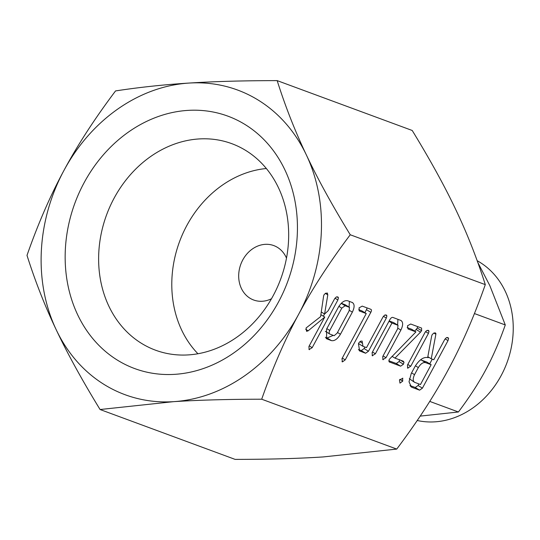 <?xml version="1.0" encoding="UTF-8"?>
<svg xmlns="http://www.w3.org/2000/svg" width="540" height="540" viewBox="0 0 540 540"><rect width="100%" height="100%" fill="white"/><g stroke="black" fill="none" stroke-linecap="round" stroke-linejoin="round"><path stroke-width="0.81" d="M402.631 378.162L402.725 381.146L399.964 383.123L399.458 379.937L402.86 378.277M428.362 330.325L429.01 331.229L428.436 333.396L410.738 366.262L407.666 368.098L407.471 365.06L425.169 332.188L426.411 330.75L428.436 330.372M389.219 361.746L390.076 362.273C388.894 362.077 388.638 361.105 389.3 359.357L415.955 331.904L408.011 328.975L407.471 325.802L410.683 324.014L421.578 328.077L421.605 330.676L420.498 332.161L394.949 358.128L403.306 361.213L404.001 362.333L403.434 364.23L400.633 366.174L389.563 362.03M400.613 320.294C403.211 321.786 403.299 325.053 400.882 330.082L385.999 357.716L382.921 359.6L382.745 356.501L397.69 328.745L397.973 325.269L391.959 323.041L375.401 353.788L372.317 355.685L372.134 352.593L389.995 319.424C391.102 317.662 392.182 317.041 393.228 317.567L401.159 320.558M393.808 322.711L398.081 325.323L393.62 322.603L389.171 320.956M386.262 314.996L386.91 315.887L386.323 318.074L368.462 351.243L365.62 353.241L359.62 350.939L358.452 343.75L358.789 342.927L360.41 341.26L362.097 341.071L363.015 346.336L366.498 347.625L383.049 316.879L384.629 315.151L386.336 315.036M358.668 343.67L363.015 346.336M359.113 310.81L359.552 311.081L359.006 307.908L362.219 306.119L370.724 309.258C371.669 309.636 371.702 310.662 370.825 312.336L345.229 359.876L342.434 361.888L341.975 358.661L366.262 313.558L359.289 310.946M352.073 302.373C354.672 303.865 354.76 307.132 352.343 312.161L340.443 334.26C337.514 339.032 334.523 341.159 331.472 340.632L326.639 338.789L326.572 329.137L338.472 307.037C341.591 302.076 344.723 300.004 347.855 300.814L352.62 302.636M298.647 314.287C285.026 339.457 272.707 367.767 261.697 399.215C227.846 399.242 198.47 400.059 173.563 401.666A162.398 136.877 -69.7 0 0 298.647 314.287A162.398 136.877 -69.7 0 0 306.382 154.987A162.398 136.877 -69.7 0 0 257.985 99.947A162.398 136.877 -69.7 0 0 189.041 83.066A162.398 136.877 -69.7 0 0 63.95 170.444A162.398 136.877 -69.7 0 0 56.214 329.744A162.398 136.877 -69.7 0 0 104.612 384.784A162.398 136.877 -69.7 0 0 173.563 401.666L100.076 409.523C82.067 380.126 67.446 353.531 56.214 329.744C44.962 306.113 35.221 281.32 27 255.373C37.908 224.134 50.227 195.824 63.95 170.444C77.456 145.233 94.655 118.719 115.547 90.922C139.529 87.257 164.025 84.638 189.041 83.066C213.739 81.466 243.115 80.649 277.168 80.615C285.309 106.367 295.049 131.159 306.382 154.987C317.52 178.578 332.141 205.173 350.244 234.765C329.468 262.359 312.269 288.873 298.647 314.287M100.076 409.523L235.116 459.385C268.961 459.365 298.343 458.548 323.251 456.935L396.738 449.077L261.697 399.215M396.738 449.077C417.514 421.483 434.714 394.976 448.335 369.556C461.957 344.385 474.275 316.076 485.291 284.627L350.244 234.765M327.294 293.011L327.8 294.881L324.587 314.03L328.172 310.736L334.611 298.775L336.191 297.054L337.824 296.899L338.465 297.79L337.878 299.97L312.194 347.666L309.116 349.549L308.927 346.471L324.763 317.068L308.144 330.831L306.572 331.324L306.086 327.996L320.591 316.643L323.622 295.94L324.034 294.766L325.579 293.227L327.49 293.119M447.95 337.561L448.592 338.459L448.011 340.625L422.415 388.166L419.6 390.163L412.263 387.45L411.365 387.018L409.023 381.78L411.251 373.478L415.078 366.383C419.452 359.492 423.839 356.589 428.24 357.676L427.694 357.473L431.629 336.231L432.088 334.78L433.667 333.16L435.382 332.924L435.875 334.247L431.251 358.789L433.809 359.735L444.71 339.498L446.296 337.736L448.025 337.601M435.382 332.924L435.929 333.47L434.855 332.809M117.767 360.356A134.541 113.393 -69.7 0 0 278.519 301.948A134.541 113.393 -69.7 0 0 244.829 124.376A134.541 113.393 -69.7 0 0 84.078 182.783A134.541 113.393 -69.7 0 0 117.767 360.356M245.632 150.39A110.079 92.779 -69.7 0 0 235.244 145.037A110.079 92.779 -69.7 0 0 110.997 204.336A110.079 92.779 -69.7 0 0 141.669 343.46A110.079 92.779 -69.7 0 0 159.05 351.398A110.079 92.779 -69.7 0 0 278.12 285.485A110.079 92.779 -69.7 0 0 245.632 150.39M485.291 284.627C477.151 258.869 467.411 234.083 456.077 210.256C444.94 186.665 430.319 160.07 412.216 130.478L277.168 80.615M266.328 168.514A106.515 89.775 -69.7 0 0 179.516 241.704A106.515 89.775 -69.7 0 0 197.937 353.754M286.49 258.1A29.011 24.455 -69.7 0 0 277.432 247.361A29.011 24.455 -69.7 0 0 273.78 245.585A29.011 24.455 -69.7 0 0 241.704 262.103A29.011 24.455 -69.7 0 0 250.034 298.249A29.011 24.455 -69.7 0 0 253.685 300.017A29.011 24.455 -69.7 0 0 271.472 298.762M417.231 420.505A85.955 72.448 -69.7 0 0 506.216 364.689A85.955 72.448 -69.7 0 0 479.635 262.15A85.955 72.448 -69.7 0 0 477.164 260.712M420.201 416.104L458.413 411.986C469.422 397.346 478.528 383.312 485.723 369.9C492.952 356.528 499.473 341.543 505.278 324.945L489.814 285.586L477.758 262.352M429.745 401.402L458.413 411.986M474.437 313.558L505.278 324.945M325.363 293.389L327.8 294.881M321.273 311.999L324.587 314.03M336.839 296.791L338.465 297.79M334.982 298.195L337.878 299.97M324.54 314.003L323.352 316.204M309.258 345.863L312.194 347.666M308.934 349.4L309.4 349.684M320.875 314.685L324.763 317.068M305.701 329.332L308.144 330.831M349.414 301.394L349.063 307.112M349.387 310.351L352.343 312.161M337.5 332.458L340.443 334.26M333.288 335.36L327.119 337.966L331.472 340.632M327.119 337.966L325.363 337.318M326.099 338.371L327.254 339.079M345.269 304.79L341.287 303.278M345.148 305.762L341.793 308.138L329.778 330.453C328.894 332.323 328.928 333.538 329.893 334.105L334.172 335.684L337.122 333.166L349.137 310.844L349.434 307.341L345.148 305.762L341.213 303.352M338.877 306.349L341.793 308.138M345.087 304.682L349.542 307.402L345.195 304.736M325.323 331.324L329.893 334.105M326.835 328.651L329.778 330.453M367.126 307.928L366.478 309.67L370.825 312.336M366.478 309.67L364.851 312.694M342.286 358.074L345.229 359.876M341.975 361.598L342.434 361.888M358.688 309.704L361.908 310.892L366.262 313.558M359.154 350.575L360.302 351.284M359.876 341.678L362.536 343.305M385.283 314.888L386.91 315.887M383.427 316.298L386.323 318.074M364.939 347.045L364.115 348.577L368.462 351.243M364.115 348.577L361.267 350.575L365.62 353.241M361.267 350.575L358.425 349.529M397.953 319.316L397.602 325.033M397.926 328.273L400.882 330.082M383.062 355.914L385.999 357.716M382.738 359.451L383.204 359.735M389.016 321.239L391.959 323.041M372.458 351.986L375.401 353.788M372.134 355.536L372.6 355.82M407.133 327.591L411.608 329.238L415.955 331.904M417.757 326.626L417.251 328.01L421.605 330.676M417.251 328.01L416.144 329.495L420.498 332.161M416.144 329.495L414.599 331.074M392.006 356.326L394.949 358.128M400.457 360.16L404.001 362.333M399.647 359.667L399.087 361.564L403.434 364.23M399.087 361.564L396.286 363.508L400.633 366.174M396.286 363.508L388.854 360.761M407.477 367.943L407.95 368.233M427.484 330.298L429.01 331.229M425.554 331.628L428.436 333.396M407.795 364.46L410.738 366.262M399.843 379.377L402.725 381.146M427.714 357.352L428.24 357.676M433.897 333.031L435.875 334.247M427.835 356.697L431.251 358.789M446.958 337.46L448.592 338.459M445.129 338.85L448.011 340.625M432.25 359.154L429.732 363.832M418.898 383.954L418.068 385.499L422.415 388.166M418.068 385.499L415.246 387.497L419.6 390.163M415.246 387.497L409.921 385.526M410.65 386.464L412.263 387.45M409.307 378.702L414.443 382.239L420.458 384.534L431.143 364.696L425.608 362.651C423.144 362.097 420.721 363.737 418.338 367.585L414.518 374.679C412.668 378.715 412.81 381.321 414.929 382.489M431.143 364.696L426.789 362.03L420.545 359.829M411.575 372.877L414.518 374.679M415.409 365.789L418.338 367.585M421.261 359.984L425.608 362.651"/></g></svg>
